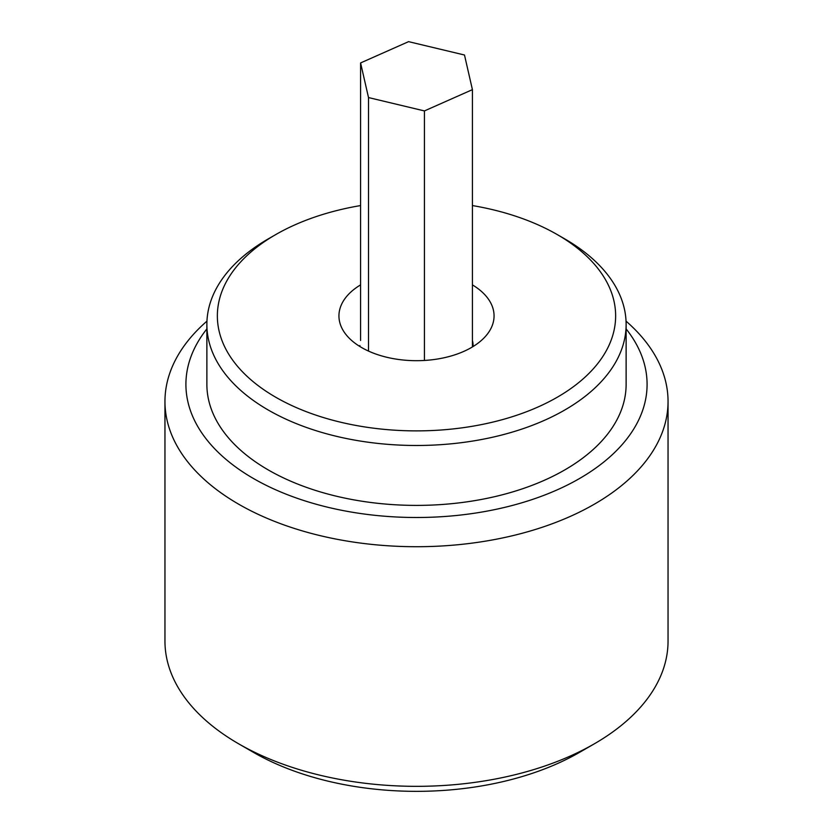 <?xml version="1.0" encoding="UTF-8"?>
<svg xmlns="http://www.w3.org/2000/svg" width="833" height="833" viewBox="0 0 833 833"><rect width="100%" height="100%" fill="white"/><g stroke="black" fill="none" stroke-linecap="round" stroke-linejoin="round"><path stroke-width="1.25" d="M472.415 284.876A77.563 44.784 180 0 1 487.305 334.189A77.563 44.784 180 0 1 361.657 347.569A77.563 44.784 180 0 1 345.695 334.189A77.563 44.784 180 0 1 360.585 284.876M359.898 345.549A56.602 32.674 0 0 0 359.929 346.538M275.681 397.206A199.139 114.975 0 0 0 557.319 397.206A199.139 114.975 0 0 0 557.319 234.614A199.139 114.975 0 0 0 557.319 234.604L564.722 238.884A209.624 121.024 180 0 1 564.732 238.884A209.624 121.024 180 0 1 626.124 324.464A209.624 121.024 180 0 1 496.718 436.273A209.624 121.024 180 0 1 268.278 410.044A209.624 121.024 180 0 1 206.876 324.464A209.624 121.024 180 0 1 268.268 238.884L275.681 234.614A199.139 114.975 0 0 0 275.681 397.206M594.377 743.796L579.549 752.355A230.585 133.124 180 0 1 253.451 752.355L238.634 743.796A251.545 145.234 0 0 0 594.377 743.796A251.545 145.234 0 0 0 668.045 641.108L668.045 401.485A251.545 145.234 180 0 1 512.764 535.661A251.545 145.234 180 0 1 238.634 504.184A251.545 145.234 180 0 1 164.955 401.485A251.545 145.234 180 0 1 206.959 321.142M206.876 328.91A230.585 133.124 0 0 0 253.451 478.506A230.585 133.124 0 0 0 548.135 493.677A230.585 133.124 0 0 0 626.124 328.91M626.041 321.142A251.545 145.234 180 0 1 668.045 401.485M626.124 324.464L626.124 384.367A209.624 121.024 180 0 1 496.718 496.187A209.624 121.024 180 0 1 268.278 469.947A209.624 121.024 180 0 1 206.876 384.367L206.876 324.464M164.955 401.485L164.955 641.108A251.545 145.234 0 0 0 238.623 743.796A251.545 145.234 0 0 0 238.634 743.796M253.451 752.355L238.623 743.796M564.732 238.884L557.319 234.614A199.139 114.975 0 0 0 472.415 205.564M360.585 205.564A199.139 114.975 0 0 0 275.681 234.614M473.071 346.538A56.602 32.674 0 0 0 473.102 345.549A56.602 32.674 0 0 0 472.415 340.489M360.585 62.933L408.576 41.65L464.491 55.009L472.415 89.641L424.424 110.924L368.509 97.565L360.585 62.933L360.585 340.489M472.415 346.945L472.415 89.641M424.424 360.45L424.424 110.924M368.509 351.089L368.509 97.565"/></g></svg>
